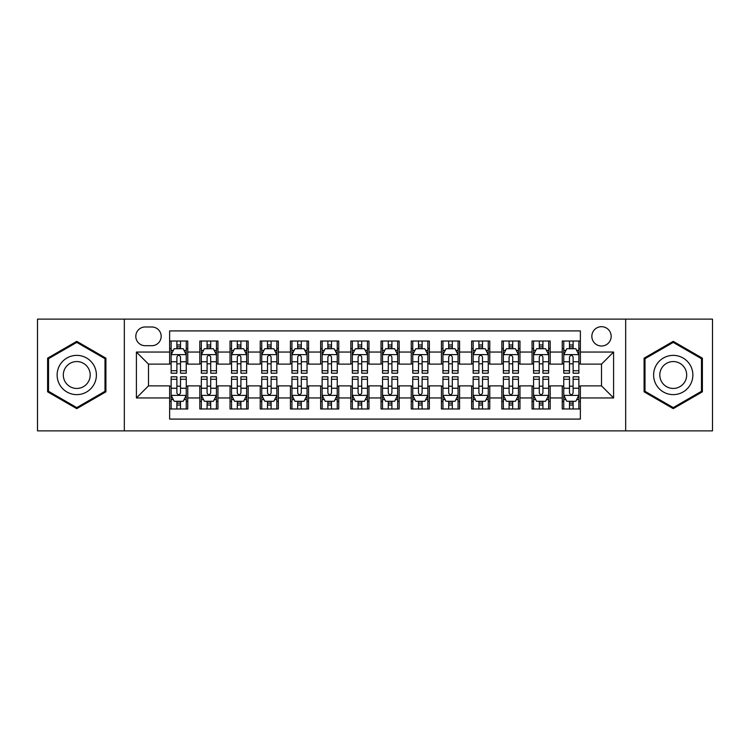 <?xml version="1.0" encoding="UTF-8"?>
<svg xmlns="http://www.w3.org/2000/svg" width="750" height="750" viewBox="0 0 750 750"><rect width="100%" height="100%" fill="white"/><g stroke="black" fill="none" stroke-linecap="round" stroke-linejoin="round"><path stroke-width="1.12" d="M601.509 326.681A9.666 9.666 0 0 0 591.844 336.347A9.666 9.666 0 0 0 601.509 346.003A9.666 9.666 0 0 0 611.175 336.347A9.666 9.666 0 0 0 601.509 326.681M625.669 430.875L712.5 430.875L712.5 319.125L625.669 319.125L625.669 430.875L124.331 430.875L124.331 319.125L37.5 319.125L37.5 430.875L124.331 430.875M580.369 341.025L562.247 341.025L562.247 352.05L550.172 352.05L550.172 364.125L562.247 364.125L562.247 352.05M550.172 352.05L550.172 341.025L532.05 341.025L532.05 352.05L519.966 352.05L519.966 364.125L532.05 364.125L532.05 352.05M519.966 352.05L519.966 341.025L501.844 341.025L501.844 352.05L489.769 352.05L489.769 364.125L501.844 364.125L501.844 352.05M489.769 352.05L489.769 341.025L471.647 341.025L471.647 352.05L459.562 352.05L459.562 364.125L471.647 364.125L471.647 352.05M459.562 352.05L459.562 341.025L441.441 341.025L441.441 352.05L429.366 352.05L429.366 364.125L441.441 364.125L441.441 352.05M429.366 352.05L429.366 341.025L411.244 341.025L411.244 352.05L399.159 352.05L399.159 364.125L411.244 364.125L411.244 352.05M399.159 352.05L399.159 341.025L381.038 341.025L381.038 352.05L368.962 352.05L368.962 364.125L381.038 364.125L381.038 352.05M368.962 352.05L368.962 341.025L350.841 341.025L350.841 352.05L338.756 352.05L338.756 364.125L350.841 364.125L350.841 352.05M338.756 352.05L338.756 341.025L320.634 341.025L320.634 352.05L308.559 352.05L308.559 364.125L320.634 364.125L320.634 352.05M308.559 352.05L308.559 341.025L290.438 341.025L290.438 352.05L278.353 352.05L278.353 364.125L290.438 364.125L290.438 352.05M278.353 352.05L278.353 341.025L260.231 341.025L260.231 352.05L248.156 352.05L248.156 364.125L260.231 364.125L260.231 352.05M248.156 352.05L248.156 341.025L230.034 341.025L230.034 352.05L217.95 352.05L217.95 364.125L230.034 364.125L230.034 352.05M217.95 352.05L217.95 341.025L199.828 341.025L199.828 364.125L187.753 364.125L187.753 341.025L169.631 341.025M169.631 408.975L187.753 408.975L187.753 385.875L199.828 385.875L199.828 408.975L217.95 408.975L217.95 385.875L230.034 385.875L230.034 397.95L217.95 397.95M230.034 397.95L230.034 408.975L248.156 408.975L248.156 385.875L260.231 385.875L260.231 397.95L248.156 397.95M260.231 397.95L260.231 408.975L278.353 408.975L278.353 385.875L290.438 385.875L290.438 397.95L278.353 397.95M290.438 397.95L290.438 408.975L308.559 408.975L308.559 385.875L320.634 385.875L320.634 397.95L308.559 397.95M320.634 397.95L320.634 408.975L338.756 408.975L338.756 385.875L350.841 385.875L350.841 397.95L338.756 397.95M350.841 397.95L350.841 408.975L368.962 408.975L368.962 385.875L381.038 385.875L381.038 397.95L368.962 397.95M381.038 397.95L381.038 408.975L399.159 408.975L399.159 385.875L411.244 385.875L411.244 397.95L399.159 397.95M411.244 397.95L411.244 408.975L429.366 408.975L429.366 385.875L441.441 385.875L441.441 397.95L429.366 397.95M441.441 397.95L441.441 408.975L459.562 408.975L459.562 385.875L471.647 385.875L471.647 397.95L459.562 397.95M471.647 397.95L471.647 408.975L489.769 408.975L489.769 385.875L501.844 385.875L501.844 397.95L489.769 397.95M501.844 397.95L501.844 408.975L519.966 408.975L519.966 385.875L532.05 385.875L532.05 397.95L519.966 397.95M532.05 397.95L532.05 408.975L550.172 408.975L550.172 385.875L562.247 385.875L562.247 397.95L550.172 397.95M145.172 345.703L151.809 345.703A9.366 9.366 0 0 0 161.175 336.347A9.366 9.366 0 0 0 151.809 326.981L145.172 326.981A9.366 9.366 0 0 0 135.806 336.347A9.366 9.366 0 0 0 145.172 345.703M625.669 319.125L124.331 319.125M580.369 352.05L580.369 330.909L169.631 330.909L169.631 364.125L148.491 364.125L148.491 385.875L169.631 385.875L169.631 419.091L580.369 419.091L580.369 385.875L601.509 385.875L601.509 364.125L580.369 364.125L580.369 352.05L613.594 352.05L613.594 397.95L580.369 397.95M169.631 397.95L136.406 397.95L136.406 352.05L169.631 352.05M562.247 397.95L562.247 408.975L580.369 408.975M169.631 348.572L171.141 348.572M176.878 348.572L180.506 348.572M186.244 348.572L187.753 348.572M169.631 363.825L171.141 363.825M176.878 363.825L180.506 363.825M186.244 363.825L187.753 363.825M169.631 386.175L171.141 386.175M176.878 386.175L180.506 386.175M186.244 386.175L187.753 386.175M169.631 401.428L171.141 401.428M176.878 401.428L180.506 401.428M186.244 401.428L187.753 401.428M199.828 363.825L201.347 363.825M207.084 363.825L210.703 363.825M216.441 363.825L217.95 363.825M199.828 348.572L201.347 348.572M207.084 348.572L210.703 348.572M216.441 348.572L217.95 348.572M199.828 386.175L201.347 386.175M207.084 386.175L210.703 386.175M216.441 386.175L217.95 386.175M199.828 401.428L201.347 401.428M207.084 401.428L210.703 401.428M216.441 401.428L217.95 401.428M230.034 386.175L231.544 386.175M237.281 386.175L240.909 386.175M246.647 386.175L248.156 386.175M230.034 401.428L231.544 401.428M237.281 401.428L240.909 401.428M246.647 401.428L248.156 401.428M230.034 348.572L231.544 348.572M237.281 348.572L240.909 348.572M246.647 348.572L248.156 348.572M230.034 363.825L231.544 363.825M237.281 363.825L240.909 363.825M246.647 363.825L248.156 363.825M260.231 386.175L261.741 386.175M267.488 386.175L271.106 386.175M276.844 386.175L278.353 386.175M260.231 401.428L261.741 401.428M267.488 401.428L271.106 401.428M276.844 401.428L278.353 401.428M260.231 348.572L261.741 348.572M267.488 348.572L271.106 348.572M276.844 348.572L278.353 348.572M260.231 363.825L261.741 363.825M267.488 363.825L271.106 363.825M276.844 363.825L278.353 363.825M290.438 386.175L291.947 386.175M297.684 386.175L301.312 386.175M307.05 386.175L308.559 386.175M290.438 401.428L291.947 401.428M297.684 401.428L301.312 401.428M307.05 401.428L308.559 401.428M290.438 348.572L291.947 348.572M297.684 348.572L301.312 348.572M307.05 348.572L308.559 348.572M290.438 363.825L291.947 363.825M297.684 363.825L301.312 363.825M307.05 363.825L308.559 363.825M320.634 386.175L322.144 386.175M327.881 386.175L331.509 386.175M337.247 386.175L338.756 386.175M320.634 401.428L322.144 401.428M327.881 401.428L331.509 401.428M337.247 401.428L338.756 401.428M320.634 348.572L322.144 348.572M327.881 348.572L331.509 348.572M337.247 348.572L338.756 348.572M320.634 363.825L322.144 363.825M327.881 363.825L331.509 363.825M337.247 363.825L338.756 363.825M350.841 386.175L352.35 386.175M358.087 386.175L361.716 386.175M367.453 386.175L368.962 386.175M350.841 401.428L352.35 401.428M358.087 401.428L361.716 401.428M367.453 401.428L368.962 401.428M350.841 348.572L352.35 348.572M358.087 348.572L361.716 348.572M367.453 348.572L368.962 348.572M350.841 363.825L352.35 363.825M358.087 363.825L361.716 363.825M367.453 363.825L368.962 363.825M381.038 386.175L382.547 386.175M388.284 386.175L391.913 386.175M397.65 386.175L399.159 386.175M381.038 401.428L382.547 401.428M388.284 401.428L391.913 401.428M397.65 401.428L399.159 401.428M381.038 348.572L382.547 348.572M388.284 348.572L391.913 348.572M397.65 348.572L399.159 348.572M381.038 363.825L382.547 363.825M388.284 363.825L391.913 363.825M397.65 363.825L399.159 363.825M411.244 386.175L412.753 386.175M418.491 386.175L422.119 386.175M427.856 386.175L429.366 386.175M411.244 401.428L412.753 401.428M418.491 401.428L422.119 401.428M427.856 401.428L429.366 401.428M411.244 348.572L412.753 348.572M418.491 348.572L422.119 348.572M427.856 348.572L429.366 348.572M411.244 363.825L412.753 363.825M418.491 363.825L422.119 363.825M427.856 363.825L429.366 363.825M441.441 386.175L442.95 386.175M448.688 386.175L452.316 386.175M458.053 386.175L459.562 386.175M441.441 401.428L442.95 401.428M448.688 401.428L452.316 401.428M458.053 401.428L459.562 401.428M441.441 348.572L442.95 348.572M448.688 348.572L452.316 348.572M458.053 348.572L459.562 348.572M441.441 363.825L442.95 363.825M448.688 363.825L452.316 363.825M458.053 363.825L459.562 363.825M471.647 386.175L473.156 386.175M478.894 386.175L482.512 386.175M488.259 386.175L489.769 386.175M471.647 401.428L473.156 401.428M478.894 401.428L482.512 401.428M488.259 401.428L489.769 401.428M471.647 348.572L473.156 348.572M478.894 348.572L482.512 348.572M488.259 348.572L489.769 348.572M471.647 363.825L473.156 363.825M478.894 363.825L482.512 363.825M488.259 363.825L489.769 363.825M501.844 386.175L503.353 386.175M509.091 386.175L512.719 386.175M518.456 386.175L519.966 386.175M501.844 401.428L503.353 401.428M509.091 401.428L512.719 401.428M518.456 401.428L519.966 401.428M501.844 348.572L503.353 348.572M509.091 348.572L512.719 348.572M518.456 348.572L519.966 348.572M501.844 363.825L503.353 363.825M509.091 363.825L512.719 363.825M518.456 363.825L519.966 363.825M532.05 386.175L533.559 386.175M539.297 386.175L542.916 386.175M548.653 386.175L550.172 386.175M532.05 401.428L533.559 401.428M539.297 401.428L542.916 401.428M548.653 401.428L550.172 401.428M532.05 348.572L533.559 348.572M539.297 348.572L542.916 348.572M548.653 348.572L550.172 348.572M532.05 363.825L533.559 363.825M539.297 363.825L542.916 363.825M548.653 363.825L550.172 363.825M562.247 386.175L563.756 386.175M569.494 386.175L573.122 386.175M578.859 386.175L580.369 386.175M562.247 401.428L563.756 401.428M569.494 401.428L573.122 401.428M578.859 401.428L580.369 401.428M562.247 348.572L563.756 348.572M569.494 348.572L573.122 348.572M578.859 348.572L580.369 348.572M562.247 363.825L563.756 363.825M569.494 363.825L573.122 363.825M578.859 363.825L580.369 363.825M148.491 364.125L136.406 352.05M148.491 385.875L136.406 397.95M613.594 352.05L601.509 364.125M613.594 397.95L601.509 385.875M76.762 408.656L105.909 391.828L105.909 358.172L76.762 341.344L47.616 358.172L47.616 391.828L76.762 408.656M702.384 358.172L673.237 341.344L644.091 358.172L644.091 391.828L673.237 408.656L702.384 391.828L702.384 358.172M180.506 344.953L176.878 344.953M186.244 370.725L180.506 370.725L180.506 373.191L186.244 373.191L186.244 354.769L183.225 348.722L174.159 348.722L171.141 354.769L171.141 373.191L176.878 373.191L176.878 370.725L171.141 370.725M171.141 354.769L171.141 341.025M186.244 354.769L186.244 341.025M176.878 348.722L176.878 341.025M180.506 341.025L180.506 348.722M180.506 370.725L180.506 357.028C179.297 354.703 178.088 354.703 176.878 357.028L176.878 370.725M176.878 405.047L180.506 405.047M171.141 379.275L176.878 379.275L176.878 376.809L171.141 376.809L171.141 395.231L174.159 401.278L183.225 401.278L186.244 395.231L186.244 376.809L180.506 376.809L180.506 379.275L186.244 379.275M186.244 395.231L186.244 408.975M171.141 395.231L171.141 408.975M180.506 401.278L180.506 408.975M176.878 408.975L176.878 401.278M176.878 379.275L176.878 392.972C178.088 395.297 179.297 395.297 180.506 392.972L180.506 379.275M76.762 355.369A19.631 19.631 0 0 0 57.131 375A19.631 19.631 0 0 0 76.762 394.631A19.631 19.631 0 0 0 96.394 375A19.631 19.631 0 0 0 76.762 355.369M76.762 361.556A13.444 13.444 0 0 0 63.319 375A13.444 13.444 0 0 0 76.762 388.444A13.444 13.444 0 0 0 90.197 375A13.444 13.444 0 0 0 76.762 361.556M105 391.303L76.762 407.606L48.525 391.303L48.525 358.697L76.762 342.394L105 358.697L105 391.303M656.241 365.184A19.631 19.631 0 0 0 663.422 391.997A19.631 19.631 0 0 0 690.244 384.816A19.631 19.631 0 0 0 683.053 358.003A19.631 19.631 0 0 0 656.241 365.184M661.603 368.278A13.444 13.444 0 0 0 666.516 386.634A13.444 13.444 0 0 0 684.881 381.722A13.444 13.444 0 0 0 679.959 363.366A13.444 13.444 0 0 0 661.603 368.278M701.475 358.697L701.475 391.303L673.237 407.606L645 391.303L645 358.697L673.237 342.394L701.475 358.697M210.703 344.953L207.084 344.953M216.441 370.725L210.703 370.725L210.703 373.191L216.441 373.191L216.441 354.769L213.422 348.722L204.366 348.722L201.347 354.769L201.347 373.191L207.084 373.191L207.084 370.725L201.347 370.725M201.347 354.769L201.347 341.025M216.441 354.769L216.441 341.025M207.084 348.722L207.084 341.025M210.703 341.025L210.703 348.722M210.703 370.725L210.703 357.028C209.494 354.703 208.294 354.703 207.084 357.028L207.084 370.725M240.909 344.953L237.281 344.953M246.647 370.725L240.909 370.725L240.909 373.191L246.647 373.191L246.647 354.769L243.628 348.722L234.562 348.722L231.544 354.769L231.544 373.191L237.281 373.191L237.281 370.725L231.544 370.725M231.544 354.769L231.544 341.025M246.647 354.769L246.647 341.025M237.281 348.722L237.281 341.025M240.909 341.025L240.909 348.722M240.909 370.725L240.909 357.028C239.7 354.703 238.491 354.703 237.281 357.028L237.281 370.725M271.106 344.953L267.488 344.953M276.844 370.725L271.106 370.725L271.106 373.191L276.844 373.191L276.844 354.769L273.825 348.722L264.769 348.722L261.741 354.769L261.741 373.191L267.488 373.191L267.488 370.725L261.741 370.725M261.741 354.769L261.741 341.025M276.844 354.769L276.844 341.025M267.488 348.722L267.488 341.025M271.106 341.025L271.106 348.722M271.106 370.725L271.106 357.028C269.897 354.703 268.697 354.703 267.488 357.028L267.488 370.725M301.312 344.953L297.684 344.953M307.05 370.725L301.312 370.725L301.312 373.191L307.05 373.191L307.05 354.769L304.031 348.722L294.966 348.722L291.947 354.769L291.947 373.191L297.684 373.191L297.684 370.725L291.947 370.725M291.947 354.769L291.947 341.025M307.05 354.769L307.05 341.025M297.684 348.722L297.684 341.025M301.312 341.025L301.312 348.722M301.312 370.725L301.312 357.028C300.103 354.703 298.894 354.703 297.684 357.028L297.684 370.725M207.084 405.047L210.703 405.047M201.347 379.275L207.084 379.275L207.084 376.809L201.347 376.809L201.347 395.231L204.366 401.278L213.422 401.278L216.441 395.231L216.441 376.809L210.703 376.809L210.703 379.275L216.441 379.275M216.441 395.231L216.441 408.975M201.347 395.231L201.347 408.975M210.703 401.278L210.703 408.975M207.084 408.975L207.084 401.278M207.084 379.275L207.084 392.972C208.284 395.297 209.494 395.297 210.703 392.972L210.703 379.275M237.281 405.047L240.909 405.047M231.544 379.275L237.281 379.275L237.281 376.809L231.544 376.809L231.544 395.231L234.562 401.278L243.628 401.278L246.647 395.231L246.647 376.809L240.909 376.809L240.909 379.275L246.647 379.275M246.647 395.231L246.647 408.975M231.544 395.231L231.544 408.975M240.909 401.278L240.909 408.975M237.281 408.975L237.281 401.278M237.281 379.275L237.281 392.972C238.491 395.297 239.7 395.297 240.909 392.972L240.909 379.275M267.488 405.047L271.106 405.047M261.741 379.275L267.488 379.275L267.488 376.809L261.741 376.809L261.741 395.231L264.769 401.278L273.825 401.278L276.844 395.231L276.844 376.809L271.106 376.809L271.106 379.275L276.844 379.275M276.844 395.231L276.844 408.975M261.741 395.231L261.741 408.975M271.106 401.278L271.106 408.975M267.488 408.975L267.488 401.278M267.488 379.275L267.488 392.972C268.688 395.297 269.897 395.297 271.106 392.972L271.106 379.275M297.684 405.047L301.312 405.047M291.947 379.275L297.684 379.275L297.684 376.809L291.947 376.809L291.947 395.231L294.966 401.278L304.031 401.278L307.05 395.231L307.05 376.809L301.312 376.809L301.312 379.275L307.05 379.275M307.05 395.231L307.05 408.975M291.947 395.231L291.947 408.975M301.312 401.278L301.312 408.975M297.684 408.975L297.684 401.278M297.684 379.275L297.684 392.972C298.894 395.297 300.103 395.297 301.312 392.972L301.312 379.275M331.509 344.953L327.881 344.953M337.247 370.725L331.509 370.725L331.509 373.191L337.247 373.191L337.247 354.769L334.228 348.722L325.172 348.722L322.144 354.769L322.144 373.191L327.881 373.191L327.881 370.725L322.144 370.725M322.144 354.769L322.144 341.025M337.247 354.769L337.247 341.025M327.881 348.722L327.881 341.025M331.509 341.025L331.509 348.722M331.509 370.725L331.509 357.028C330.3 354.703 329.1 354.703 327.881 357.028L327.881 370.725M327.881 405.047L331.509 405.047M322.144 379.275L327.881 379.275L327.881 376.809L322.144 376.809L322.144 395.231L325.172 401.278L334.228 401.278L337.247 395.231L337.247 376.809L331.509 376.809L331.509 379.275L337.247 379.275M337.247 395.231L337.247 408.975M322.144 395.231L322.144 408.975M331.509 401.278L331.509 408.975M327.881 408.975L327.881 401.278M327.881 379.275L327.881 392.972C329.091 395.297 330.3 395.297 331.509 392.972L331.509 379.275M361.716 344.953L358.087 344.953M367.453 370.725L361.716 370.725L361.716 373.191L367.453 373.191L367.453 354.769L364.425 348.722L355.369 348.722L352.35 354.769L352.35 373.191L358.087 373.191L358.087 370.725L352.35 370.725M352.35 354.769L352.35 341.025M367.453 354.769L367.453 341.025M358.087 348.722L358.087 341.025M361.716 341.025L361.716 348.722M361.716 370.725L361.716 357.028C360.506 354.703 359.297 354.703 358.087 357.028L358.087 370.725M358.087 405.047L361.716 405.047M352.35 379.275L358.087 379.275L358.087 376.809L352.35 376.809L352.35 395.231L355.369 401.278L364.425 401.278L367.453 395.231L367.453 376.809L361.716 376.809L361.716 379.275L367.453 379.275M367.453 395.231L367.453 408.975M352.35 395.231L352.35 408.975M361.716 401.278L361.716 408.975M358.087 408.975L358.087 401.278M358.087 379.275L358.087 392.972C359.297 395.297 360.506 395.297 361.716 392.972L361.716 379.275M391.913 344.953L388.284 344.953M397.65 370.725L391.913 370.725L391.913 373.191L397.65 373.191L397.65 354.769L394.631 348.722L385.575 348.722L382.547 354.769L382.547 373.191L388.284 373.191L388.284 370.725L382.547 370.725M382.547 354.769L382.547 341.025M397.65 354.769L397.65 341.025M388.284 348.722L388.284 341.025M391.913 341.025L391.913 348.722M391.913 370.725L391.913 357.028C390.703 354.703 389.494 354.703 388.284 357.028L388.284 370.725M388.284 405.047L391.913 405.047M382.547 379.275L388.284 379.275L388.284 376.809L382.547 376.809L382.547 395.231L385.575 401.278L394.631 401.278L397.65 395.231L397.65 376.809L391.913 376.809L391.913 379.275L397.65 379.275M397.65 395.231L397.65 408.975M382.547 395.231L382.547 408.975M391.913 401.278L391.913 408.975M388.284 408.975L388.284 401.278M388.284 379.275L388.284 392.972C389.494 395.297 390.703 395.297 391.913 392.972L391.913 379.275M422.119 344.953L418.491 344.953M427.856 370.725L422.119 370.725L422.119 373.191L427.856 373.191L427.856 354.769L424.828 348.722L415.772 348.722L412.753 354.769L412.753 373.191L418.491 373.191L418.491 370.725L412.753 370.725M412.753 354.769L412.753 341.025M427.856 354.769L427.856 341.025M418.491 348.722L418.491 341.025M422.119 341.025L422.119 348.722M422.119 370.725L422.119 357.028C420.909 354.703 419.7 354.703 418.491 357.028L418.491 370.725M418.491 405.047L422.119 405.047M412.753 379.275L418.491 379.275L418.491 376.809L412.753 376.809L412.753 395.231L415.772 401.278L424.828 401.278L427.856 395.231L427.856 376.809L422.119 376.809L422.119 379.275L427.856 379.275M427.856 395.231L427.856 408.975M412.753 395.231L412.753 408.975M422.119 401.278L422.119 408.975M418.491 408.975L418.491 401.278M418.491 379.275L418.491 392.972C419.7 395.297 420.9 395.297 422.119 392.972L422.119 379.275M452.316 344.953L448.688 344.953M458.053 370.725L452.316 370.725L452.316 373.191L458.053 373.191L458.053 354.769L455.034 348.722L445.969 348.722L442.95 354.769L442.95 373.191L448.688 373.191L448.688 370.725L442.95 370.725M442.95 354.769L442.95 341.025M458.053 354.769L458.053 341.025M448.688 348.722L448.688 341.025M452.316 341.025L452.316 348.722M452.316 370.725L452.316 357.028C451.106 354.703 449.897 354.703 448.688 357.028L448.688 370.725M448.688 405.047L452.316 405.047M442.95 379.275L448.688 379.275L448.688 376.809L442.95 376.809L442.95 395.231L445.969 401.278L455.034 401.278L458.053 395.231L458.053 376.809L452.316 376.809L452.316 379.275L458.053 379.275M458.053 395.231L458.053 408.975M442.95 395.231L442.95 408.975M452.316 401.278L452.316 408.975M448.688 408.975L448.688 401.278M448.688 379.275L448.688 392.972C449.897 395.297 451.106 395.297 452.316 392.972L452.316 379.275M482.512 344.953L478.894 344.953M488.259 370.725L482.512 370.725L482.512 373.191L488.259 373.191L488.259 354.769L485.231 348.722L476.175 348.722L473.156 354.769L473.156 373.191L478.894 373.191L478.894 370.725L473.156 370.725M473.156 354.769L473.156 341.025M488.259 354.769L488.259 341.025M478.894 348.722L478.894 341.025M482.512 341.025L482.512 348.722M482.512 370.725L482.512 357.028C481.312 354.703 480.103 354.703 478.894 357.028L478.894 370.725M478.894 405.047L482.512 405.047M473.156 379.275L478.894 379.275L478.894 376.809L473.156 376.809L473.156 395.231L476.175 401.278L485.231 401.278L488.259 395.231L488.259 376.809L482.512 376.809L482.512 379.275L488.259 379.275M488.259 395.231L488.259 408.975M473.156 395.231L473.156 408.975M482.512 401.278L482.512 408.975M478.894 408.975L478.894 401.278M478.894 379.275L478.894 392.972C480.103 395.297 481.303 395.297 482.512 392.972L482.512 379.275M512.719 344.953L509.091 344.953M518.456 370.725L512.719 370.725L512.719 373.191L518.456 373.191L518.456 354.769L515.438 348.722L506.372 348.722L503.353 354.769L503.353 373.191L509.091 373.191L509.091 370.725L503.353 370.725M503.353 354.769L503.353 341.025M518.456 354.769L518.456 341.025M509.091 348.722L509.091 341.025M512.719 341.025L512.719 348.722M512.719 370.725L512.719 357.028C511.509 354.703 510.3 354.703 509.091 357.028L509.091 370.725M509.091 405.047L512.719 405.047M503.353 379.275L509.091 379.275L509.091 376.809L503.353 376.809L503.353 395.231L506.372 401.278L515.438 401.278L518.456 395.231L518.456 376.809L512.719 376.809L512.719 379.275L518.456 379.275M518.456 395.231L518.456 408.975M503.353 395.231L503.353 408.975M512.719 401.278L512.719 408.975M509.091 408.975L509.091 401.278M509.091 379.275L509.091 392.972C510.3 395.297 511.509 395.297 512.719 392.972L512.719 379.275M542.916 344.953L539.297 344.953M548.653 370.725L542.916 370.725L542.916 373.191L548.653 373.191L548.653 354.769L545.634 348.722L536.578 348.722L533.559 354.769L533.559 373.191L539.297 373.191L539.297 370.725L533.559 370.725M533.559 354.769L533.559 341.025M548.653 354.769L548.653 341.025M539.297 348.722L539.297 341.025M542.916 341.025L542.916 348.722M542.916 370.725L542.916 357.028C541.716 354.703 540.506 354.703 539.297 357.028L539.297 370.725M539.297 405.047L542.916 405.047M533.559 379.275L539.297 379.275L539.297 376.809L533.559 376.809L533.559 395.231L536.578 401.278L545.634 401.278L548.653 395.231L548.653 376.809L542.916 376.809L542.916 379.275L548.653 379.275M548.653 395.231L548.653 408.975M533.559 395.231L533.559 408.975M542.916 401.278L542.916 408.975M539.297 408.975L539.297 401.278M539.297 379.275L539.297 392.972C540.506 395.297 541.706 395.297 542.916 392.972L542.916 379.275M573.122 344.953L569.494 344.953M578.859 370.725L573.122 370.725L573.122 373.191L578.859 373.191L578.859 354.769L575.841 348.722L566.775 348.722L563.756 354.769L563.756 373.191L569.494 373.191L569.494 370.725L563.756 370.725M563.756 354.769L563.756 341.025M578.859 354.769L578.859 341.025M569.494 348.722L569.494 341.025M573.122 341.025L573.122 348.722M573.122 370.725L573.122 357.028C571.912 354.703 570.703 354.703 569.494 357.028L569.494 370.725M569.494 405.047L573.122 405.047M563.756 379.275L569.494 379.275L569.494 376.809L563.756 376.809L563.756 395.231L566.775 401.278L575.841 401.278L578.859 395.231L578.859 376.809L573.122 376.809L573.122 379.275L578.859 379.275M578.859 395.231L578.859 408.975M563.756 395.231L563.756 408.975M573.122 401.278L573.122 408.975M569.494 408.975L569.494 401.278M569.494 379.275L569.494 392.972C570.703 395.297 571.912 395.297 573.122 392.972L573.122 379.275M199.828 397.95L187.753 397.95M199.828 352.05L187.753 352.05M186.169 354.619L171.216 354.619M171.141 350.391L173.334 350.391M184.05 350.391L186.244 350.391M176.878 361.762L171.141 361.762M186.244 361.762L180.506 361.762M180.506 346.875L176.878 346.875M171.216 395.381L186.169 395.381M186.244 399.609L184.05 399.609M173.334 399.609L171.141 399.609M180.506 388.238L186.244 388.238M171.141 388.238L176.878 388.238M176.878 403.125L180.506 403.125M216.366 354.619L201.422 354.619M201.347 350.391L203.531 350.391M214.256 350.391L216.441 350.391M207.084 361.762L201.347 361.762M216.441 361.762L210.703 361.762M210.703 346.875L207.084 346.875M246.572 354.619L231.619 354.619M231.544 350.391L233.737 350.391M244.453 350.391L246.647 350.391M237.281 361.762L231.544 361.762M246.647 361.762L240.909 361.762M240.909 346.875L237.281 346.875M276.769 354.619L261.825 354.619M261.741 350.391L263.934 350.391M274.659 350.391L276.844 350.391M267.488 361.762L261.741 361.762M276.844 361.762L271.106 361.762M271.106 346.875L267.488 346.875M306.975 354.619L292.022 354.619M291.947 350.391L294.131 350.391M304.856 350.391L307.05 350.391M297.684 361.762L291.947 361.762M307.05 361.762L301.312 361.762M301.312 346.875L297.684 346.875M201.422 395.381L216.366 395.381M216.441 399.609L214.256 399.609M203.531 399.609L201.347 399.609M210.703 388.238L216.441 388.238M201.347 388.238L207.084 388.238M207.084 403.125L210.703 403.125M231.619 395.381L246.572 395.381M246.647 399.609L244.453 399.609M233.737 399.609L231.544 399.609M240.909 388.238L246.647 388.238M231.544 388.238L237.281 388.238M237.281 403.125L240.909 403.125M261.825 395.381L276.769 395.381M276.844 399.609L274.659 399.609M263.934 399.609L261.741 399.609M271.106 388.238L276.844 388.238M261.741 388.238L267.488 388.238M267.488 403.125L271.106 403.125M292.022 395.381L306.975 395.381M307.05 399.609L304.856 399.609M294.131 399.609L291.947 399.609M301.312 388.238L307.05 388.238M291.947 388.238L297.684 388.238M297.684 403.125L301.312 403.125M337.172 354.619L322.219 354.619M322.144 350.391L324.337 350.391M335.062 350.391L337.247 350.391M327.881 361.762L322.144 361.762M337.247 361.762L331.509 361.762M331.509 346.875L327.881 346.875M322.219 395.381L337.172 395.381M337.247 399.609L335.062 399.609M324.337 399.609L322.144 399.609M331.509 388.238L337.247 388.238M322.144 388.238L327.881 388.238M327.881 403.125L331.509 403.125M367.378 354.619L352.425 354.619M352.35 350.391L354.534 350.391M365.259 350.391L367.453 350.391M358.087 361.762L352.35 361.762M367.453 361.762L361.716 361.762M361.716 346.875L358.087 346.875M352.425 395.381L367.378 395.381M367.453 399.609L365.259 399.609M354.534 399.609L352.35 399.609M361.716 388.238L367.453 388.238M352.35 388.238L358.087 388.238M358.087 403.125L361.716 403.125M397.575 354.619L382.622 354.619M382.547 350.391L384.741 350.391M395.466 350.391L397.65 350.391M388.284 361.762L382.547 361.762M397.65 361.762L391.913 361.762M391.913 346.875L388.284 346.875M382.622 395.381L397.575 395.381M397.65 399.609L395.466 399.609M384.741 399.609L382.547 399.609M391.913 388.238L397.65 388.238M382.547 388.238L388.284 388.238M388.284 403.125L391.913 403.125M427.781 354.619L412.828 354.619M412.753 350.391L414.938 350.391M425.663 350.391L427.856 350.391M418.491 361.762L412.753 361.762M427.856 361.762L422.119 361.762M422.119 346.875L418.491 346.875M412.828 395.381L427.781 395.381M427.856 399.609L425.663 399.609M414.938 399.609L412.753 399.609M422.119 388.238L427.856 388.238M412.753 388.238L418.491 388.238M418.491 403.125L422.119 403.125M457.978 354.619L443.025 354.619M442.95 350.391L445.144 350.391M455.869 350.391L458.053 350.391M448.688 361.762L442.95 361.762M458.053 361.762L452.316 361.762M452.316 346.875L448.688 346.875M443.025 395.381L457.978 395.381M458.053 399.609L455.869 399.609M445.144 399.609L442.95 399.609M452.316 388.238L458.053 388.238M442.95 388.238L448.688 388.238M448.688 403.125L452.316 403.125M488.175 354.619L473.231 354.619M473.156 350.391L475.341 350.391M486.066 350.391L488.259 350.391M478.894 361.762L473.156 361.762M488.259 361.762L482.512 361.762M482.512 346.875L478.894 346.875M473.231 395.381L488.175 395.381M488.259 399.609L486.066 399.609M475.341 399.609L473.156 399.609M482.512 388.238L488.259 388.238M473.156 388.238L478.894 388.238M478.894 403.125L482.512 403.125M518.381 354.619L503.428 354.619M503.353 350.391L505.547 350.391M516.262 350.391L518.456 350.391M509.091 361.762L503.353 361.762M518.456 361.762L512.719 361.762M512.719 346.875L509.091 346.875M503.428 395.381L518.381 395.381M518.456 399.609L516.262 399.609M505.547 399.609L503.353 399.609M512.719 388.238L518.456 388.238M503.353 388.238L509.091 388.238M509.091 403.125L512.719 403.125M548.578 354.619L533.634 354.619M533.559 350.391L535.744 350.391M546.469 350.391L548.653 350.391M539.297 361.762L533.559 361.762M548.653 361.762L542.916 361.762M542.916 346.875L539.297 346.875M533.634 395.381L548.578 395.381M548.653 399.609L546.469 399.609M535.744 399.609L533.559 399.609M542.916 388.238L548.653 388.238M533.559 388.238L539.297 388.238M539.297 403.125L542.916 403.125M578.784 354.619L563.831 354.619M563.756 350.391L565.95 350.391M576.666 350.391L578.859 350.391M569.494 361.762L563.756 361.762M578.859 361.762L573.122 361.762M573.122 346.875L569.494 346.875M563.831 395.381L578.784 395.381M578.859 399.609L576.666 399.609M565.95 399.609L563.756 399.609M573.122 388.238L578.859 388.238M563.756 388.238L569.494 388.238M569.494 403.125L573.122 403.125"/></g></svg>
